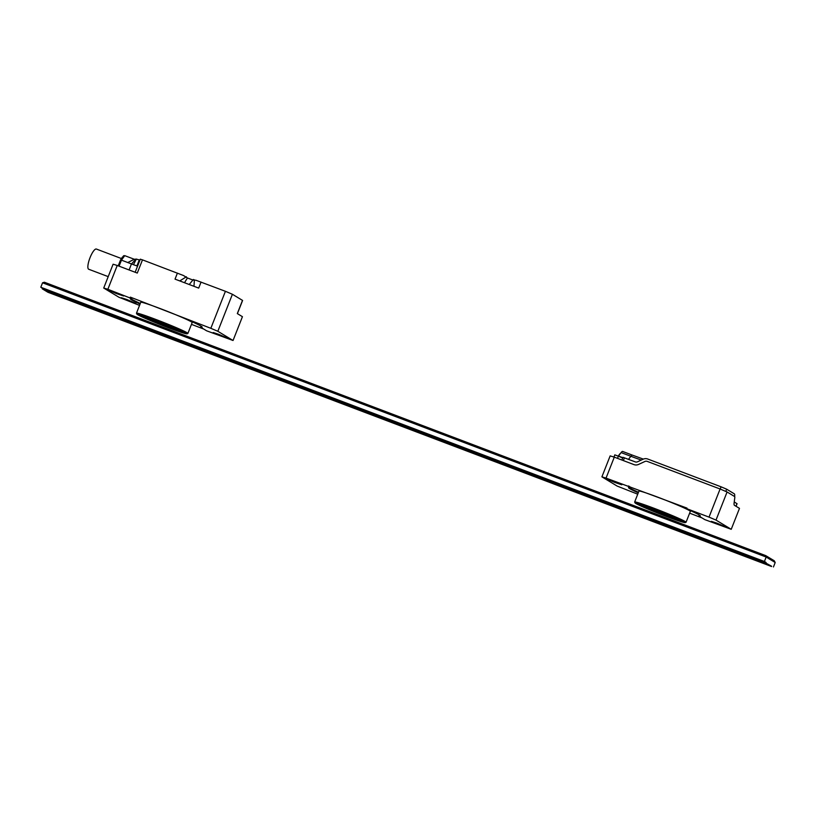 <?xml version="1.0" encoding="UTF-8"?>
<svg xmlns="http://www.w3.org/2000/svg" width="816" height="816" viewBox="0 0 816 816"><rect width="100%" height="100%" fill="white"/><g stroke="black" fill="none" stroke-linecap="round" stroke-linejoin="round"><path stroke-width="1.22" d="M771.548 566.518L47.94 292.271L42.248 288.823L765.857 563.071L771.65 566.273M44.401 282.234L765.785 555.645L774.251 560.765L775.2 562.51L766.163 557.042L42.554 282.795L44.401 282.234M773.446 566.957L775.2 562.51M42.248 288.823L42.473 288.252L40.8 287.242L42.554 282.795M40.8 287.242L764.419 561.49L766.163 557.042L765.785 555.645M764.419 561.49L766.081 562.499L765.857 563.071M42.473 288.252L766.081 562.499M720.202 489.049L721.079 486.815L647.72 459.02A6.171 5.947 -58.8 0 0 643.12 459.204L637.561 461.785A3.091 2.968 121.2 0 1 635.256 461.876L622.975 457.307L621.904 460.03M721.079 486.815L726.668 489.192L725.791 491.426M606.043 478.094L601.902 476.84L610.154 455.899L614.295 457.144L606.043 478.094L686.98 508.103L686.756 508.684L709.022 517.12L720.1 488.998L727.087 491.977L716.009 520.088L731.228 529.309L739.48 508.368L734.451 505.318A6.171 1.642 -69.2 0 1 734.104 503.033L734.788 497.678A3.091 0.816 110.8 0 0 734.614 496.536L734.665 496.118A6.171 1.642 110.8 0 0 734.318 493.833L726.668 489.192M614.887 454.9L618.365 456.175A3.091 0.816 110.8 0 0 618.487 456.042L621.098 452.574A6.171 1.642 -69.2 0 1 622.7 451.462A6.171 1.642 -69.2 0 1 622.771 451.503L632.359 455.134M617.508 458.368L618.365 456.175L622.69 458.021M734.247 501.952L736.981 503.676M731.228 529.309L704.82 519.629L699.251 516.253A12.352 0.581 -158.5 0 1 698.904 515.947L699.128 515.375A12.352 0.581 21.5 0 1 699.475 515.365L699.251 515.936A12.352 0.581 -158.5 0 0 698.904 515.947M701.913 517.864L689.632 513.172M637.735 494.2L617.12 486.061L601.902 476.84M661.633 513.131L653.31 510.153L652.27 509.357L653.004 509.266M652.27 509.357L648.72 507.205M677.464 518.803L677.26 519.333L680.33 520.394A23.154 1.091 21.5 0 1 659.104 512.785A23.154 1.091 21.5 0 1 639.591 504.257M677.26 519.333L676.464 519.068L676.709 518.446M669.079 515.957L676.464 519.068M668.967 516.253L668.416 515.712M661.399 513.376L668.855 516.202M665.468 515.916A23.154 1.091 21.5 0 1 638.591 504.196A23.154 1.091 21.5 0 1 648.689 507.195A23.154 1.091 21.5 0 1 670.742 515.834A23.154 1.091 21.5 0 1 681.676 521.169A23.154 1.091 21.5 0 1 665.468 515.916M653.912 508.919A27.01 1.275 -158.5 0 0 635.011 502.85A27.01 1.275 -158.5 0 0 659.675 513.866A27.01 1.275 -158.5 0 0 685.216 522.628A27.01 1.275 -158.5 0 0 653.912 508.919M628.31 486.53L629.605 487.315L629.83 486.744A12.352 0.581 21.5 0 1 630.187 487.05L629.962 487.621A12.352 0.581 -158.5 0 0 629.605 487.315M628.534 485.959L629.83 486.744M638.265 492.844A12.352 0.581 -158.5 0 0 638.102 492.772A38.587 1.816 21.5 0 1 628.534 487.642A38.587 1.816 21.5 0 1 629.615 487.631A12.352 0.581 -158.5 0 0 629.962 487.621M612.643 480.828L607.135 479.043L614.315 482.266L621.782 484.806L612.643 480.828M720.1 488.998L647.221 461.387A3.091 2.968 -58.8 0 0 644.915 461.479L638.571 464.416A6.171 5.947 121.2 0 1 633.971 464.61L614.295 457.144M734.614 496.536L727.087 491.977M618.191 456.093L619.834 453.92A3.091 0.816 -69.2 0 1 620.507 453.359M686.756 508.684L688.051 509.47A12.352 0.581 -158.5 0 0 690.764 510.796A38.587 1.816 21.5 0 1 700.332 515.926A38.587 1.816 21.5 0 1 699.251 515.936M716.009 520.088L709.022 517.12M716.866 523.127L711.348 521.342L718.539 524.576L725.995 527.116L716.866 523.127M686.062 522.24L690.356 511.336A27.622 1.306 -158.5 0 0 658.288 497.352A27.622 1.306 -158.5 0 0 638.959 491.089L634.664 501.983A27.622 1.306 21.5 0 1 653.993 508.256A27.622 1.306 21.5 0 1 686.062 522.24A27.622 1.306 21.5 0 1 686.011 522.281L685.216 522.628M638.102 492.772L638.326 492.191A38.587 1.816 21.5 0 1 629.167 487.56M635.011 502.85L634.664 502.054A27.622 1.306 21.5 0 1 634.664 501.983M650.933 508.011L655.656 510.877L672.364 517.201L672.588 516.62M672.364 517.201L668.651 514.957M123.247 257.693L122.176 257.285L121.829 258.172M163.445 324.329L155.132 321.341L154.091 320.545L154.816 320.453M154.091 320.545L150.542 318.403M179.285 329.99L179.071 330.531L182.152 331.592A23.154 1.091 21.5 0 1 160.925 323.983A23.154 1.091 21.5 0 1 141.403 315.455M179.071 330.531L178.286 330.256L178.531 329.644M170.901 327.145L178.286 330.256M170.789 327.44L170.238 326.9M163.21 324.564L170.677 327.389M139.281 259.886L136.343 259.121L133.447 264.68A12.964 0.612 -158.5 0 0 136.915 265.914L139.281 259.886A12.964 0.612 -158.5 0 0 139.944 260.11M140.403 259.243L142.484 259.865L137.282 273.064L117.239 265.465L107.865 289.282L131.427 298.503L131.651 297.932A12.352 0.581 21.5 0 1 132.008 298.238L131.784 298.809A12.352 0.581 -158.5 0 0 131.427 298.503M130.132 297.718L130.356 297.146L210.834 328.307L225.42 291.302L195.973 280.255L192.892 280.041L187.425 277.97L183.498 275.522L142.484 259.865M139.546 305.388L118.942 297.259L103.724 288.038L113.098 264.221L117.239 265.465M136.69 259.111L134.283 259.264L124.746 255.653L123.624 255.806L122.461 257.387M121.757 258.346L120.635 259.865M124.746 255.653L121.451 260.141L131.468 263.935A12.964 0.612 -158.5 0 0 133.447 264.68M119.075 266.159L121.451 260.141L120.584 259.865L118.269 265.863M225.42 291.302L232.407 294.27L217.831 331.276L233.05 340.496L242.434 316.69L237.313 313.589L242.505 300.39L232.407 294.27M130.356 297.146L131.651 297.932M200.716 327.134L200.94 326.563A12.352 0.581 21.5 0 1 201.297 326.553L201.062 327.134A12.352 0.581 -158.5 0 0 200.716 327.134A12.352 0.581 -158.5 0 0 201.073 327.44L206.642 330.817L233.05 340.496M167.29 327.104A23.154 1.091 -158.5 0 0 183.498 332.357A23.154 1.091 -158.5 0 0 172.564 327.022A23.154 1.091 -158.5 0 0 150.511 318.383A23.154 1.091 -158.5 0 0 140.413 315.394A23.154 1.091 -158.5 0 0 167.29 327.104M155.734 320.107A27.01 1.275 -158.5 0 0 136.833 314.048A27.01 1.275 -158.5 0 0 161.486 325.064A27.01 1.275 -158.5 0 0 187.037 333.815A27.01 1.275 -158.5 0 0 155.734 320.107M131.784 298.809A12.352 0.581 -158.5 0 1 131.437 298.819A38.587 1.816 -158.5 0 0 130.346 298.829A38.587 1.816 -158.5 0 0 139.924 303.96L140.148 303.389A12.352 0.581 21.5 0 1 140.311 303.46M107.865 289.282L103.724 288.038M114.464 292.016L108.946 290.231L116.137 293.464L123.593 296.004L114.464 292.016M126.837 299.513L121.329 297.728L128.52 300.961L135.976 303.501L126.837 299.513M201.062 282.071L198.696 288.099L175.032 279.133L177.409 273.105M188.578 319.872L189.873 320.657A12.352 0.581 -158.5 0 0 192.576 321.994A38.587 1.816 -158.5 0 1 202.154 327.114A38.587 1.816 -158.5 0 1 201.062 327.134M217.831 331.276L210.834 328.307M218.678 334.325L213.17 332.53L220.361 335.764L227.817 338.303L218.678 334.325M203.735 329.052L191.454 324.36M187.884 333.428L192.178 322.524A27.622 1.306 -158.5 0 0 160.109 308.54A27.622 1.306 -158.5 0 0 140.77 302.277L136.476 313.181A27.622 1.306 21.5 0 1 155.815 319.444A27.622 1.306 21.5 0 1 187.884 333.428A27.622 1.306 21.5 0 1 187.833 333.469L187.037 333.815M130.978 298.748A38.587 1.816 -158.5 0 0 140.148 303.389M136.833 314.048L136.486 313.242A27.622 1.306 21.5 0 1 136.476 313.181M134.283 259.264L127.755 262.538M136.048 259.06L131.468 263.935L129.091 269.963M186.415 276.777L179.765 280.918M187.425 277.97L184.498 282.713M193.372 279.46L189.23 284.509M194.402 279.806L193.963 286.304M108.212 276.634L88.709 269.249A10.802 2.866 -69.2 0 1 89.862 258.131A10.802 2.866 -69.2 0 1 96.37 249.043A10.802 2.866 -69.2 0 1 96.492 249.104M152.755 319.199L157.478 322.065L174.175 328.389L174.41 327.808M174.175 328.389L170.462 326.145M623.342 460.581L624.444 457.776M735.971 506.246L737.001 503.625M641.335 460.03A22.001 1.04 21.5 0 1 630.839 456.266L628.534 459.326M622.7 451.462L632.441 455.155A6.171 1.642 -69.2 0 0 630.839 456.266L621.098 452.574M618.487 456.042L622.822 457.684M643.345 459.112L632.441 455.155A6.171 1.642 -69.2 0 1 632.512 455.195M673.261 517.966L673.618 517.069M673.129 516.854L672.772 517.783M649.709 508.184L649.924 507.644M175.083 329.154L175.43 328.256M174.95 328.042L174.583 328.97M151.531 319.372L151.745 318.832M736.042 506.287L737.062 503.686M613.958 457.052L614.825 454.849M118.228 265.843L120.584 259.865L123.644 255.704M135.16 272.258L140.321 259.162M237.405 313.64L242.597 300.461M121.533 258.58L96.37 249.043"/></g></svg>
